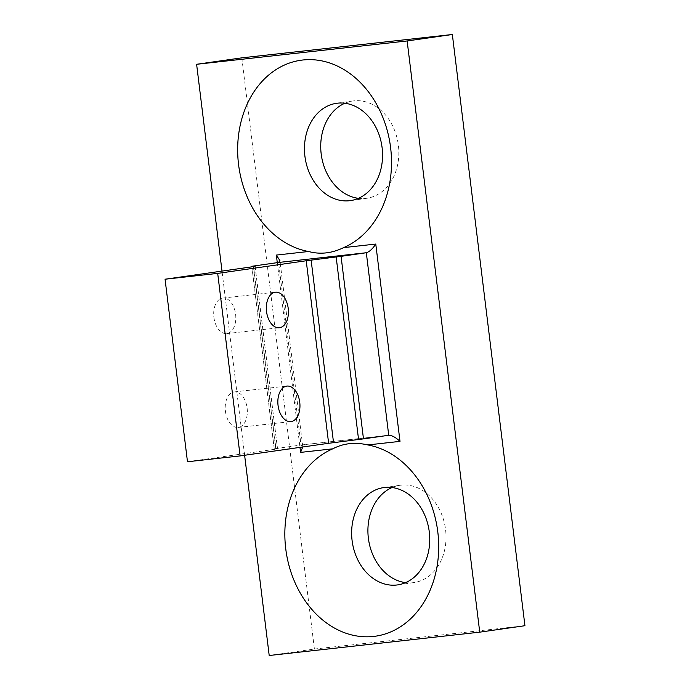 <?xml version="1.0" encoding="UTF-8"?>
<svg xmlns="http://www.w3.org/2000/svg" width="690" height="690" viewBox="0 0 690 690"><rect width="100%" height="100%" fill="white"/><g stroke="black" fill="none" stroke-linecap="round" stroke-linejoin="round"><path stroke-width="0.52" stroke-dasharray="3.45 2.59" d="M302.746 446.982L302.738 446.292L301.004 444.998L278.588 262.459M253.342 266.064L275.759 448.604L274.215 448.862L277.544 448.871L276 449.13L253.584 266.59M275.759 448.604L301.004 444.998L388.729 435.278M187.482 461.757L276 449.13M213.9 317.365A17.871 10.954 83.7 0 0 226.717 333.581A17.871 10.954 83.7 0 0 235.635 314.614A17.871 10.954 83.7 0 0 222.775 298.063A17.871 10.954 83.7 0 0 213.9 317.365M225.423 411.223A17.871 10.954 83.7 0 0 238.24 427.438A17.871 10.954 83.7 0 0 247.158 408.471A17.871 10.954 83.7 0 0 234.298 391.911A17.871 10.954 83.7 0 0 225.423 411.223M244.622 455.279L222.007 271.092M358.429 198.341A49.145 38.83 -98.1 0 0 366.726 198.289A49.145 38.83 -98.1 0 0 398.38 145.349A49.145 38.83 -98.1 0 0 352.84 100.981A49.145 38.83 -98.1 0 0 344.862 103.241M405.616 582.636A49.145 38.83 -98.1 0 0 413.905 582.576A49.145 38.83 -98.1 0 0 445.568 529.644A49.145 38.83 -98.1 0 0 400.028 485.268A49.145 38.83 -98.1 0 0 392.049 487.528M241.811 57.839L314.407 649.048L269.204 655.5M314.407 649.048L524.935 625.709M255.076 266.349L277.484 448.862M274.275 448.871L251.919 266.823M277.285 262.649L299.969 447.379M388.815 435.261L301.09 444.99M255.128 266.331L277.544 448.871M251.867 266.832L274.215 448.862M302.738 446.292L279.942 260.656M226.717 333.581L279.346 327.75M222.775 298.063L275.405 292.224M238.24 427.438L290.87 421.607M234.298 391.911L286.937 386.081M352.84 100.981L336.565 103.302M366.726 198.289L350.451 200.609M400.028 485.268L383.752 487.589M413.905 582.576L397.638 584.896"/><path stroke-width="1.03" d="M328.63 443.291L240.111 455.918L217.695 273.387L306.222 260.751L328.63 443.291L363.475 438.875L341.067 256.344L366.312 252.738C369.348 251.859 372.505 248.969 375.774 244.053L343.586 247.624A96.807 76.478 -98.1 0 0 390.609 147.651A96.807 76.478 -98.1 0 0 308.715 59.642A96.807 76.478 -98.1 0 0 237.653 149.575A96.807 76.478 -98.1 0 0 308.542 251.505C320.22 254.645 331.899 253.351 343.586 247.624M217.695 273.387L165.065 279.217L253.584 266.59L255.128 266.331L251.798 266.323L253.342 266.064L278.588 262.459L279.942 260.656L276.354 255.076L277.285 262.649M299.969 447.379L300.581 452.39L302.746 446.982M363.475 438.875L388.815 435.261C391.972 435.347 395.706 437.382 400.002 441.376L375.774 244.053M367.813 444.938C355.057 441.954 343.379 443.256 332.77 448.828A96.807 76.478 -98.1 0 0 288.48 563.532A96.807 76.478 -98.1 0 0 379.422 635.499A96.807 76.478 -98.1 0 0 437.796 531.938A96.807 76.478 -98.1 0 0 367.813 444.938L400.002 441.376M341.067 256.344L306.222 260.751M278.053 405.392A17.871 10.954 -96.3 0 1 286.937 386.081A17.871 10.954 -96.3 0 1 299.788 402.632A17.871 10.954 -96.3 0 1 290.87 421.607A17.871 10.954 -96.3 0 1 278.053 405.392M266.53 311.535A17.871 10.954 -96.3 0 1 275.405 292.224A17.871 10.954 -96.3 0 1 288.265 308.784A17.871 10.954 -96.3 0 1 279.346 327.75A17.871 10.954 -96.3 0 1 266.53 311.535M165.065 279.217L187.482 461.757L240.111 455.918M382.105 147.677A49.145 38.83 81.9 0 1 350.451 200.609A49.145 38.83 81.9 0 1 305.075 157.441A49.145 38.83 81.9 0 1 336.565 103.302A49.145 38.83 81.9 0 1 382.105 147.677M222.007 271.092L196.616 64.291L407.143 40.952L479.74 632.161L269.204 655.5L244.622 455.279M344.862 103.241A49.145 38.83 -98.1 0 0 321.342 155.112A49.145 38.83 -98.1 0 0 358.429 198.341M429.292 531.964A49.145 38.83 81.9 0 1 397.638 584.896A49.145 38.83 81.9 0 1 352.254 541.728A49.145 38.83 81.9 0 1 383.752 487.589A49.145 38.83 81.9 0 1 429.292 531.964M392.049 487.528A49.145 38.83 -98.1 0 0 368.529 539.408A49.145 38.83 -98.1 0 0 405.616 582.636M479.74 632.161L524.935 625.709L452.347 34.5L407.143 40.952M452.347 34.5L241.811 57.839L196.616 64.291M278.588 262.459L366.312 252.738L388.729 435.278M308.542 251.505L276.354 255.076M300.581 452.39L332.77 448.828M251.919 266.823L251.859 266.331M333.537 442.644L311.13 260.104M336.159 256.99L358.567 439.521M251.798 266.323L251.867 266.832"/></g></svg>
